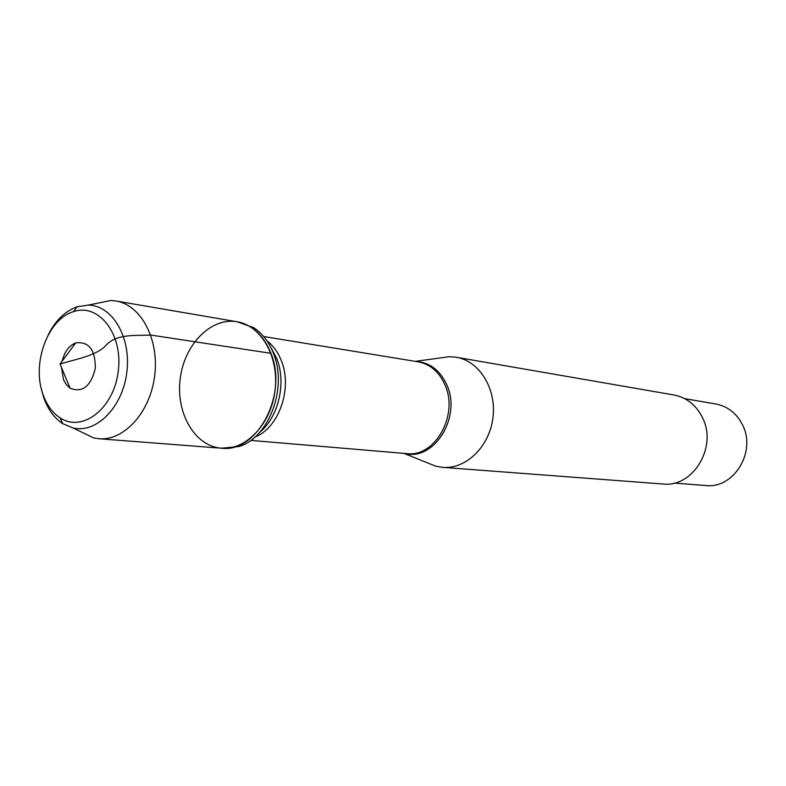 <?xml version="1.0" encoding="UTF-8"?>
<svg xmlns="http://www.w3.org/2000/svg" width="786" height="786" viewBox="0 0 786 786"><rect width="100%" height="100%" fill="white"/><g stroke="black" fill="none" stroke-linecap="round" stroke-linejoin="round"><path stroke-width="1.18" d="M273.597 353.729C269.097 342.087 262.455 333.402 253.652 327.664L237.087 321.759C252.394 324.844 263.674 335.367 270.944 353.327C288.246 394.7 256.963 453.257 221.397 448.207C194.869 446.31 175.7 413.131 180.171 378.891C184.209 344.592 210.913 317.102 237.087 321.759C261.414 325.601 279.315 357.306 275.012 390.662C271.023 424.057 245.92 450.417 221.397 448.207L238.905 446.527C268.802 437.949 287.696 388.196 273.597 353.729M439.934 357.994L449.366 356.697L456.244 357.247C479.45 361 496.683 388.795 492.94 417.71C489.501 446.664 465.99 469.399 442.577 467.365L435.768 466.216L426.936 462.659M442.577 467.365L662.912 483.999C692.81 487.792 717.589 447.254 702.625 417.936C696.337 405.193 686.777 397.539 673.966 394.985L456.244 357.247M684.704 398.649L715.879 403.994C727.836 406.352 736.757 413.387 742.632 425.098C756.574 451.989 733.593 489.059 705.759 485.522L674.231 483.076M94.801 303.76L110.855 300.488L115.964 300.979C141.038 304.919 159.362 339.306 154.675 375.728C150.313 412.188 124.139 441.054 98.869 438.735L93.789 437.959L79.022 430.866M62.173 361.128C64.472 351.774 68.991 345.693 75.731 342.902C88.867 341.281 95.391 349.76 95.312 368.359C90.842 386.407 82.442 393.039 70.101 388.245L66.378 384.737L63.568 379.854L61.416 367.259M42.631 393.334C31.862 362.651 47.975 319.165 73.304 311.728C98.643 302.61 123.206 334.03 118.254 371.198C113.96 408.465 82.471 432.919 60.129 417.877C52.161 412.64 46.335 404.456 42.631 393.334M41.334 388.756L43.387 396.557C47.455 408.799 53.87 417.808 62.644 423.605L73 427.967C96.442 433.695 122.695 407.187 126.821 372.269C131.36 337.39 112.378 305.273 88.248 305.096L77.146 306.795C64.973 311.177 55.246 320.708 47.966 335.376M270.944 353.327L150.725 335.052C136.685 335.907 117.035 333.333 106.287 345.064C97.042 355.38 77.509 358.858 60.05 363.977L70.101 388.245M415.941 361.462C429.922 362.444 440.268 370.383 446.998 385.287C461.736 417.454 433.646 461.687 404.525 453.434M250.783 440.386L406.745 453.62C434.776 457.599 458.837 415.362 445.092 385.16C439.266 371.955 430.286 364.173 418.142 361.825L263.674 336.516M266.965 340.849C273.302 345.663 278.146 352.403 281.476 361.059C292.687 388.559 278.755 428.095 255.028 436.996M259.704 432.349C278.47 417.248 286.517 383.057 276.888 358.799L270.364 346.498M403.886 453.375L435.768 466.216M415.303 361.354L449.366 356.697M98.869 438.735L221.397 448.207M115.964 300.979L237.087 321.759M60.05 363.977L75.731 342.902M60.129 417.877L62.644 423.605M73.304 311.728L77.146 306.795M73 427.967L93.789 437.959M88.248 305.096L110.855 300.488"/></g></svg>

